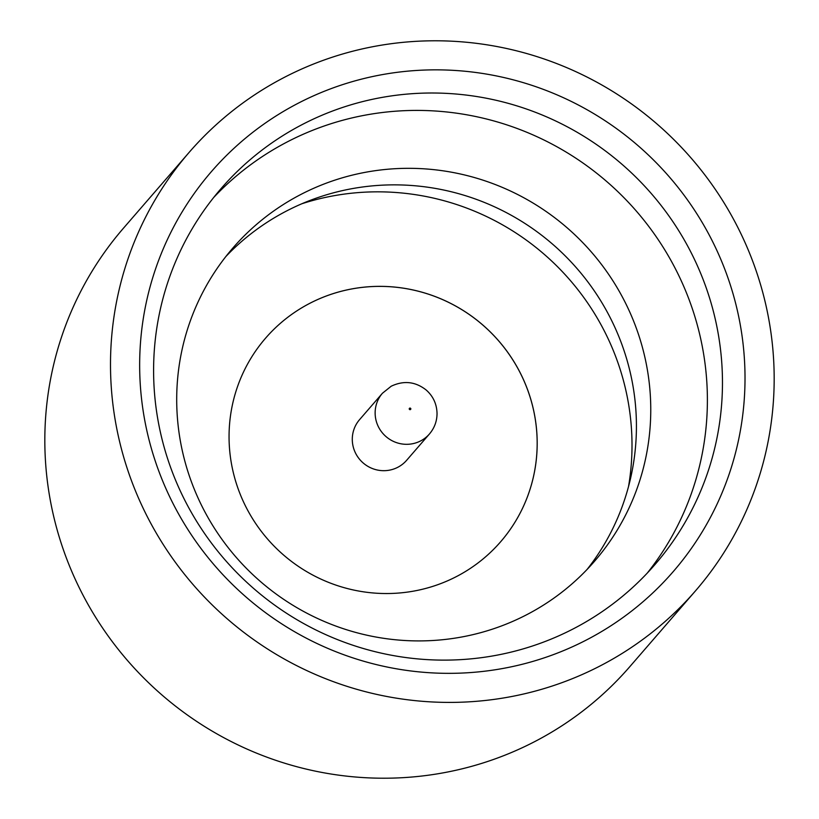 <?xml version="1.0" encoding="UTF-8"?>
<svg xmlns="http://www.w3.org/2000/svg" width="819" height="819" viewBox="0 0 819 819"><rect width="100%" height="100%" fill="white"/><g stroke="black" fill="none" stroke-linecap="round" stroke-linejoin="round"><path stroke-width="1.23" d="M647.276 573.075A287.07 280.897 40.9 0 0 638.646 213.779A287.07 280.897 40.9 0 0 283.712 143.786A287.07 280.897 40.9 0 0 213.708 197.461M529.77 613.103A239.22 234.08 40.9 0 0 594.543 561.25A239.22 234.08 40.9 0 0 596.601 258.231A239.22 234.08 40.9 0 0 297.696 196.13A239.22 234.08 40.9 0 0 232.924 247.973A239.22 234.08 40.9 0 0 230.866 551.003A239.22 234.08 40.9 0 0 529.77 613.103M225.962 256.419A239.22 234.08 -139.1 0 1 283.364 212.674A239.22 234.08 -139.1 0 1 578.695 270.475A239.22 234.08 -139.1 0 1 587.172 569.348M294.154 105.364A305.477 298.915 -139.1 0 1 706.265 229.566A305.477 298.915 -139.1 0 1 590.519 637.827A305.477 298.915 -139.1 0 1 178.409 513.626A305.477 298.915 -139.1 0 1 294.154 105.364M577.282 626.75A287.07 280.897 40.9 0 0 654.995 564.537A287.07 280.897 40.9 0 0 657.473 200.901A287.07 280.897 40.9 0 0 298.781 126.382A287.07 280.897 40.9 0 0 221.058 188.605A287.07 280.897 40.9 0 0 218.591 552.231A287.07 280.897 40.9 0 0 577.282 626.75M695.464 590.888L629.791 666.697A334.91 327.713 -139.1 0 1 539.117 739.281A334.91 327.713 -139.1 0 1 120.649 652.344A334.91 327.713 -139.1 0 1 123.536 228.112L189.209 152.303A334.91 327.713 -139.1 0 1 279.883 79.719A334.91 327.713 -139.1 0 1 698.351 166.656A334.91 327.713 -139.1 0 1 695.464 590.888A334.91 327.713 -139.1 0 1 604.791 663.472A334.91 327.713 -139.1 0 1 186.322 576.535A334.91 327.713 -139.1 0 1 189.209 152.303M628.511 486.65A251.177 245.782 40.9 0 0 301.924 203.726M307.678 304.453A155.497 152.15 -139.1 0 1 501.955 344.809A155.497 152.15 -139.1 0 1 500.644 541.758A155.497 152.15 -139.1 0 1 458.548 575.46A155.497 152.15 -139.1 0 1 264.261 535.104A155.497 152.15 -139.1 0 1 265.602 338.134A155.497 152.15 -139.1 0 1 307.678 304.453M265.602 338.134A155.497 152.15 -139.1 0 1 307.698 304.433A155.497 152.15 -139.1 0 1 501.986 344.799A155.497 152.15 -139.1 0 1 500.644 541.758M398.188 467.076A31.102 30.426 -139.1 0 1 359.326 458.998A31.102 30.426 -139.1 0 1 359.592 419.615L382.442 393.243A31.102 30.426 -139.1 0 0 382.176 432.627A31.102 30.426 -139.1 0 0 421.027 440.704A31.102 30.426 -139.1 0 0 429.453 433.968L406.603 460.339A31.102 30.426 -139.1 0 1 398.188 467.076M409.654 408.179A0.799 0.778 40.9 0 0 409.346 409.254A0.799 0.778 40.9 0 0 410.421 409.572A0.799 0.778 40.9 0 0 410.728 408.507A0.799 0.778 40.9 0 0 409.654 408.179M429.453 433.968C434.469 428.02 436.998 421.191 437.039 413.472C436.793 404.033 433.179 396.212 426.177 390.008C415.417 381.562 403.757 380.292 391.206 386.22L382.442 393.243"/></g></svg>
